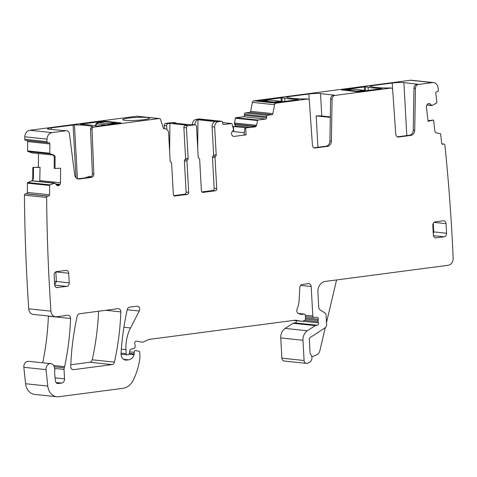 <?xml version="1.0" encoding="UTF-8"?>
<svg xmlns="http://www.w3.org/2000/svg" width="477" height="477" viewBox="0 0 477 477"><rect width="100%" height="100%" fill="white"/><g stroke="black" fill="none" stroke-linecap="round" stroke-linejoin="round"><path stroke-width="0.72" d="M116.776 123.495L115.678 122.911L109.364 123.74L110.384 124.336M104.612 121.748L98 122.583L104.612 121.748L115.935 122.911L104.612 121.748M106.46 124.855L97.093 123.871L95.108 125.856M261.664 101.362L269.362 100.092L262.749 100.927M273.279 102.579L274.12 102.084L275.199 102.668M281.591 101.834L280.434 101.255L274.12 102.084L263.048 100.921L262.207 101.422M345.02 90.403L352.718 89.133L346.105 89.968M356.635 91.62L357.476 91.125L358.555 91.715M364.947 90.874L363.79 90.296L357.476 91.125L346.403 89.962L345.563 90.463M55.839 271.86L56.369 281.508L54.67 284.811M57.49 287.619A3.226 2.647 96 0 1 56.978 287.625A3.226 2.647 96 0 1 54.664 284.769L54.134 275.163A3.226 2.647 96 0 1 56.602 271.616L65.868 270.399A3.226 2.647 -84 0 1 66.381 270.393A3.226 2.647 -84 0 1 68.688 273.255L69.219 282.855A3.226 2.647 -84 0 1 66.75 286.403L56.477 287.512M236.169 126.119L234.404 124.217L235.34 118.224A0.644 0.531 96 0 1 235.817 117.712L243.455 116.71A1.288 1.055 96 0 0 244.439 115.291L244.385 114.331A1.288 1.055 96 0 1 245.375 112.912L249.704 112.345A1.288 1.055 96 0 0 250.663 111.308L252.399 102.388A1.938 1.586 96 0 1 253.842 100.838L410.292 80.267L432.502 82.599L418.401 84.453A3.87 3.172 96 0 0 415.431 88.376L414.734 130.197A5.164 4.233 96 0 1 410.775 135.426L398.599 137.03A3.226 2.647 96 0 1 398.086 137.036A3.226 2.647 96 0 1 395.779 134.234L392.666 89.736A1.938 1.586 96 0 0 391.283 88.054A1.938 1.586 96 0 0 390.973 88.06L335.045 95.412A3.87 3.172 96 0 0 332.075 99.335L331.372 141.156A5.164 4.233 96 0 1 327.413 146.385L315.243 147.989A3.226 2.647 96 0 1 314.731 147.995A3.226 2.647 96 0 1 312.423 145.193L309.311 100.695A1.938 1.586 96 0 0 307.927 99.013A1.938 1.586 96 0 0 307.617 99.019L276.052 103.169A1.938 1.586 96 0 0 274.609 104.719L272.874 113.639A1.288 1.055 96 0 1 271.908 114.671L267.585 115.243A1.288 1.055 96 0 0 266.595 116.662L266.649 117.622A1.288 1.055 96 0 1 265.659 119.041L258.027 120.043A0.644 0.531 96 0 0 257.55 120.55L256.608 125.117A2.26 1.854 -84 0 1 254.933 126.9L254.104 126.81L256.018 125.057L256.608 125.117M307.927 99.013L306.461 98.858A1.938 1.586 96 0 0 306.151 98.864L304.642 98.966A36.771 4.06 176.8 0 1 286.379 97.046L286.915 96.879L286.945 97.332M309.215 100.194L308.875 93.993L286.915 96.879M308.875 93.993A8.383 0.924 176.8 0 1 320.526 93.587L321.766 115.994L330.311 116.889M334.121 95.173L320.526 93.587M334.109 95.012L333.578 95.257A3.87 3.172 96 0 0 330.609 99.18L332.075 99.335M391.283 88.054L389.816 87.899A1.938 1.586 96 0 0 389.506 87.905L387.998 88.006A36.771 4.06 176.8 0 1 369.735 86.087L370.271 85.92L370.301 86.373M392.577 89.235L392.231 83.034L370.271 85.92M392.231 83.034A8.383 0.924 176.8 0 1 403.882 82.628L406.815 135.599M417.476 84.214L403.882 82.628M417.464 84.053L416.934 84.298A3.87 3.172 96 0 0 413.964 88.221L415.431 88.376M298.447 99.61L274.364 102.692L258.009 100.856L281.925 97.797L282.145 101.756M298.447 99.526L295.662 99.234A31.285 3.452 176.8 0 1 284.709 98.089L281.925 97.797M381.809 88.65L357.72 91.733L341.365 89.897L365.281 86.838L365.501 90.797M381.803 88.573L379.018 88.281A31.285 3.452 176.8 0 1 368.065 87.13L365.281 86.838M397.383 136.839L409.302 135.277A5.164 4.233 96 0 0 413.261 130.048L413.964 88.221M314.027 147.798L325.946 146.23A5.164 4.233 96 0 0 329.905 141.001L330.609 99.18M254.933 126.9L244.808 128.033L254.104 126.81M245.673 128.116L246.049 134.836L244.093 134.657L244.808 128.033M244.302 132.707L233.718 131.598L233.432 126.477L237.474 125.946L250.389 127.299M232.436 131.378L233.694 131.211M222.676 122.595L231.589 123.531A0.644 0.531 96 0 1 232.013 123.913L233.593 129.571L232.007 131.992A2.26 1.854 96 0 0 231.554 133.649L231.566 133.87A2.26 1.854 96 0 0 232.192 135.385L232.728 135.927A2.26 1.854 96 0 0 233.718 136.416A2.26 1.854 96 0 0 234.076 136.41L246.049 134.836M231.589 123.531A0.644 0.531 96 0 0 231.482 123.531L223.85 124.539A1.288 1.055 96 0 1 222.723 123.394L222.67 122.434A1.288 1.055 96 0 0 221.537 121.295L218.365 121.713A4.836 3.965 96 0 0 214.662 127.037L216.212 155.067A1.288 1.055 96 0 1 215.616 156.343A1.288 1.055 96 0 0 215.02 157.619L216.737 188.665A1.938 1.586 96 0 1 215.258 190.794L203.083 192.392A1.938 1.586 -84 0 1 202.779 192.398A1.938 1.586 -84 0 1 201.389 190.681L199.66 159.449A1.288 1.055 -84 0 0 198.933 158.346A1.288 1.055 96 0 1 198.205 157.249L196.506 126.518A1.938 1.586 96 0 0 195.123 124.807A1.938 1.586 96 0 0 194.813 124.807L187.932 125.713A1.938 1.586 -84 0 0 186.447 127.842L183.878 127.574A1.938 1.586 -84 0 1 185.362 125.445L187.187 125.201L169.931 123.394L168.107 123.632A1.938 1.586 -84 0 0 166.628 125.761L164.243 125.511L164.416 128.724M199.738 119.006A1.288 1.055 96 0 0 199.332 118.964L196.154 119.381A4.836 3.965 96 0 0 192.446 124.527M201.896 191.945L212.688 190.526A1.938 1.586 96 0 0 214.167 188.391L212.45 157.344A1.288 1.055 96 0 1 213.046 156.074A1.288 1.055 96 0 0 213.642 154.798L212.092 126.763A4.836 3.965 96 0 1 215.234 121.563L197.979 119.757A4.836 3.965 96 0 0 194.831 124.771M195.123 124.807L192.553 124.533A1.938 1.586 96 0 0 192.243 124.539L194.813 124.807M176.275 123.293A1.938 1.586 96 0 0 175.297 122.726A1.938 1.586 96 0 0 174.987 122.726L173.163 122.971L190.418 124.777L192.243 124.539M175.297 122.726L172.912 122.476A1.938 1.586 96 0 0 172.602 122.476L165.722 123.382A1.938 1.586 96 0 0 164.243 125.511M183.878 127.574L185.583 158.298L188.153 158.567L186.447 127.842M185.583 158.298A1.288 1.055 -84 0 1 184.987 159.574A1.288 1.055 96 0 0 184.39 160.844L186.96 161.119A1.288 1.055 96 0 1 187.556 159.843L184.987 159.574M188.153 158.567A1.288 1.055 -84 0 1 187.556 159.843M173.849 195.63L184.635 194.211A1.938 1.586 96 0 0 186.119 192.082L184.39 160.844M174.427 196.017L187.205 194.479A1.938 1.586 96 0 0 188.689 192.35L186.96 161.119M175.035 196.083A1.938 1.586 -84 0 1 174.725 196.083A1.938 1.586 -84 0 1 173.342 194.372L171.625 163.319A1.288 1.055 -84 0 0 170.897 162.222A1.288 1.055 -84 0 1 170.17 161.125L168.614 133.089A4.836 3.965 -84 0 0 165.149 128.796L163.73 128.647M29.771 130.293L51.975 132.624A6.451 5.289 96 0 0 47.032 139.123A1603 1314.648 96 0 0 46.979 141.627L24.768 139.296A1603 1314.648 96 0 1 24.822 136.792A6.451 5.289 96 0 1 29.771 130.293L136.81 116.221A1.938 1.586 96 0 1 137.12 116.215L159.33 118.546A1.938 1.586 96 0 1 160.612 119.703L163.307 128.045A1.288 1.055 96 0 0 164.368 128.808L164.38 128.808A4.836 3.965 -84 0 1 165.149 128.796M159.33 118.546A1.938 1.586 96 0 0 159.02 118.552L93.504 127.162A1.938 1.586 -84 0 0 92.019 129.261L93.844 173.926A3.226 2.647 -84 0 1 91.369 177.42L79.2 179.018A5.164 4.233 -84 0 1 78.377 179.03A5.164 4.233 -84 0 1 74.722 174.898L69.433 133.858A3.87 3.172 -84 0 0 66.691 130.764L65.224 130.609A3.87 3.172 -84 0 0 64.604 130.615L66.076 130.77A3.87 3.172 -84 0 1 66.691 130.764M51.975 132.624L66.076 130.77M92.717 126.822L92.717 126.822A36.771 4.06 176.8 0 0 74.454 124.908L51.128 127.878A8.383 0.924 176.8 0 0 47.533 128.838A8.383 0.924 176.8 0 0 49.024 129.279L64.604 130.615M92.729 126.846L92.031 127.013L93.504 127.162M125.195 120.353A13.386 1.479 176.8 0 1 122.839 119.739A13.386 1.479 176.8 0 1 131.735 117.753A13.386 1.479 176.8 0 1 147.154 117.467A13.386 1.479 176.8 0 1 149.516 118.266A13.386 1.479 176.8 0 1 139.791 120.132A13.386 1.479 176.8 0 1 125.195 120.353M104.362 121.14L80.446 124.199L83.07 124.598A31.285 3.452 176.8 0 1 94.017 125.743L97.696 126.006L120.997 122.905L104.362 121.14L104.397 121.742M92.019 129.261L90.552 129.106A1.938 1.586 -84 0 1 92.031 127.013M90.552 129.106L92.377 173.771A3.226 2.647 -84 0 1 89.903 177.265L77.727 178.863A5.164 4.233 -84 0 1 77.65 178.875M46.979 141.627A1.288 1.055 96 0 0 48.022 142.724L48.821 142.689A1.288 1.055 96 0 1 49.87 143.935L49.817 153.212A0.644 0.531 96 0 0 50.18 153.815L53.829 155.103A2.26 1.854 -84 0 1 55.099 157.189L54.271 157.106L53.239 155.037L53.829 155.103M24.768 139.296A1.288 1.055 96 0 0 25.812 140.393M31.852 152.849L53.37 155.103L31.852 152.849L27.97 151.483A0.644 0.531 96 0 1 27.606 150.887L27.666 141.603A1.288 1.055 96 0 0 27.189 140.548M55.099 157.189L55.028 168.447L54.205 168.411L54.271 157.106M55.028 168.447L60.597 168.214L60.513 182.769A2.26 1.854 96 0 1 59.959 184.384L59.452 185.016A2.26 1.854 96 0 1 58.134 185.732L57.95 185.738A2.26 1.854 96 0 1 57.729 185.732A2.26 1.854 96 0 1 56.638 185.136L54.867 183.132L49.996 184.861A0.644 0.531 96 0 0 49.626 185.487L49.572 194.771A1.288 1.055 96 0 1 48.499 196.101L47.706 196.136A1.288 1.055 96 0 0 46.639 197.466A1603 1314.648 96 0 0 50.938 311.147A6.451 5.289 96 0 0 55.547 316.77A6.451 5.289 96 0 0 56.578 316.758L67.752 315.291A3.226 2.647 96 0 1 68.265 315.279A3.226 2.647 96 0 1 70.578 318.505A234.803 192.571 96 0 1 64.628 366.67A6.451 5.289 96 0 1 64.282 367.827A3.226 2.647 96 0 0 64.037 369.431L64.556 378.833A3.87 3.172 96 0 1 61.593 383.097L58.206 383.538A3.226 2.647 96 0 1 57.693 383.544A3.226 2.647 96 0 1 55.398 380.855L54.605 372.966A3.226 2.647 96 0 1 54.676 371.738A6.451 5.289 96 0 0 54.521 367.821A6.451 5.289 96 0 1 54.366 367.242A5.164 4.233 96 0 0 50.806 363.653A5.164 4.233 96 0 0 46.06 369.639L47.778 386.054A12.903 10.583 96 0 0 56.96 396.745A12.903 10.583 96 0 0 59.011 396.715L122.881 388.32A16.129 13.225 96 0 0 133.357 380.032A61.283 50.258 96 0 0 139.94 357.792A3.226 2.647 96 0 0 139.97 357.07L139.701 352.312A1.288 1.055 96 0 0 138.849 351.179L135.689 350.583A1.61 1.324 96 0 0 134.109 352.348L134.198 353.946A1.61 1.324 96 0 1 134.109 354.638A7.739 6.35 96 0 1 128.599 359.843L126.697 360.093A6.451 5.289 96 0 1 125.672 360.105A6.451 5.289 96 0 1 121.057 353.487A225.776 185.159 96 0 1 127.252 309.627A3.226 2.647 96 0 1 129.631 307.152L136.857 306.204A3.226 2.647 96 0 1 137.37 306.198A3.226 2.647 96 0 1 139.266 311.028L130.537 327.973A35.477 29.097 96 0 0 125.988 349.671L126.214 353.707A1.288 1.055 96 0 0 127.341 354.846L128.122 354.745A1.61 1.324 96 0 0 129.333 353.391L129.792 350.565A1.61 1.324 96 0 1 130.889 349.23L134.007 348.484A1.61 1.324 96 0 0 135.128 346.731L135.033 344.984A3.226 2.647 96 0 0 134.806 343.893A1.938 1.586 96 0 1 134.979 341.943A1.938 1.586 96 0 1 136.458 341.103A1.938 1.586 96 0 1 136.565 341.121L142.074 342.164A3.226 2.647 96 0 0 142.253 342.188A3.226 2.647 96 0 0 143.446 341.979L148.603 339.588A3.226 2.647 96 0 1 149.283 339.391L294.911 320.246A6.451 5.289 96 0 1 295.937 320.234A6.451 5.289 96 0 1 296.295 320.282L300.951 321.164A6.451 5.289 96 0 0 301.309 321.218A6.451 5.289 96 0 0 303.694 320.806L304.606 320.383A1.61 1.324 96 0 0 305.501 318.708L305.328 315.5A1.61 1.324 96 0 0 303.754 314.104A10.321 8.467 96 0 1 301.094 314.337A10.321 8.467 96 0 1 298.214 313.377A3.226 2.647 96 0 1 297.093 309.108A22.58 18.514 96 0 0 299.145 300.069L299.806 287.583A3.226 2.647 96 0 1 302.275 284.459L308.363 283.66A3.226 2.647 96 0 1 308.875 283.648A3.226 2.647 96 0 1 311.183 286.51L312.817 316.024A1.61 1.324 96 0 0 314.176 317.455L316.937 317.229A1.61 1.324 96 0 1 318.237 319.244A3.226 2.647 96 0 0 318.123 320.419L318.201 321.766A3.226 2.647 96 0 0 318.439 322.893A1.61 1.324 96 0 1 317.324 325.231L315.738 325.439A1.61 1.324 96 0 0 315.237 325.624L307.373 330.74A9.677 7.936 96 0 0 302.967 340.256L304.087 360.499A3.226 2.647 96 0 0 306.395 363.361A3.226 2.647 96 0 0 307.456 363.212L309.03 362.592A4.836 3.965 96 0 0 311.839 358.787A4.836 3.965 96 0 0 310.467 354.143A1.288 1.055 96 0 1 310.08 353.254L309.317 339.421A1.938 1.586 96 0 1 310.199 337.519L325.153 327.794A3.226 2.647 96 0 0 326.62 324.622L326.107 315.369A3.226 2.647 96 0 0 324.777 312.858L320.061 309.823A3.226 2.647 96 0 1 318.731 307.313L317.891 292.079A9.677 7.936 96 0 1 325.296 281.43L448.207 265.272A6.451 5.289 96 0 0 453.15 258.266A1603 1314.648 96 0 0 444.892 145.109A1.288 1.055 96 0 0 443.693 144.078L442.9 144.257A1.288 1.055 96 0 1 441.702 143.219L440.629 134.085A0.644 0.531 96 0 0 440.193 133.566L436.407 132.952A2.26 1.854 -84 0 1 434.893 131.127L433.587 120.049L428.006 120.681M46.639 197.466L24.428 195.141A1.288 1.055 96 0 1 25.496 193.805L26.295 193.775A1.288 1.055 96 0 0 27.362 192.446L27.416 183.162A0.644 0.531 96 0 1 27.785 182.53L31.452 180.938A2.26 1.854 96 0 0 32.746 178.744L32.812 167.475L38.381 167.248L38.464 153.54M38.381 167.248L40.056 167.32L39.77 181.552M54.831 183.132L32.168 180.89L53.925 183.174M40.056 167.32L33.456 167.505L33.39 178.815L32.168 180.89M24.428 195.141A1603 1314.648 96 0 0 28.727 308.816A6.451 5.289 96 0 0 33.342 314.444L55.547 316.77M42.733 362.806A234.803 192.571 96 0 0 48.368 316.173A3.226 2.647 96 0 0 48.374 316.018M50.806 363.653L28.596 361.322A5.164 4.233 96 0 0 23.85 367.314L46.06 369.639M56.96 396.745L34.749 394.413A12.903 10.583 96 0 1 25.567 383.729L23.85 367.314M306.395 363.361L284.185 361.029A3.226 2.647 96 0 1 281.877 358.173L280.756 337.931A9.677 7.936 96 0 1 285.163 328.414L293.027 323.299A1.61 1.324 96 0 1 293.528 323.108L295.114 322.899A1.61 1.324 96 0 0 296.277 320.687M325.284 327.699L319.906 350.488A6.451 5.289 96 0 1 316.257 355.073L311.839 356.814M433.587 120.049L428.072 121.277L426.39 106.955A2.26 1.854 96 0 1 426.742 105.268L427.171 104.558A2.26 1.854 96 0 1 428.394 103.616L428.579 103.575A2.26 1.854 96 0 1 429.073 103.551A2.26 1.854 96 0 1 429.956 103.938L431.995 105.578L436.598 103.014A0.644 0.531 96 0 0 436.89 102.328L435.817 93.194A1.288 1.055 96 0 1 436.717 91.697L437.504 91.518A1.288 1.055 96 0 0 438.417 90.165A1603 1314.648 96 0 0 438.089 87.714A6.451 5.289 96 0 0 433.527 82.587A6.451 5.289 96 0 0 432.502 82.599M433.527 82.587L411.317 80.255A6.451 5.289 96 0 0 410.292 80.267M70.739 366.449A3.226 2.647 96 0 0 73.053 369.663A3.226 2.647 96 0 0 73.565 369.657L112.041 364.595A3.226 2.647 96 0 0 114.42 362.115A225.776 185.159 96 0 0 120.836 311.886A3.226 2.647 96 0 0 118.523 308.673A3.226 2.647 96 0 0 118.004 308.685L79.593 313.735A3.226 2.647 96 0 0 77.208 316.209A225.776 185.159 96 0 0 70.739 366.449M70.805 364.768L89.831 362.27A3.226 2.647 96 0 0 92.21 359.789A225.776 185.159 96 0 0 98.56 311.237M444.105 236.795L436.169 237.838A3.226 2.647 96 0 1 435.65 237.844A3.226 2.647 96 0 1 433.343 234.988L432.812 225.382A3.226 2.647 96 0 1 435.28 221.835L443.216 220.791A3.226 2.647 96 0 1 443.735 220.785A3.226 2.647 96 0 1 446.043 223.647L446.573 233.247A3.226 2.647 96 0 1 444.105 236.795L433.444 235.68M433.283 233.909L433.724 231.9L433.253 223.361M321.766 115.994A8.383 0.924 -3.2 0 0 316.197 115.911L330.305 117.39M317.932 147.286L316.197 115.911M295.698 99.973L295.662 99.234M284.709 98.089L284.894 101.398M379.06 89.02L379.018 88.281M368.065 87.13L368.25 90.439M197.979 119.757L197.687 147.858M169.931 123.394L169.639 151.543M166.831 129.47L166.628 125.761M84.709 177.945L89.426 176.359L90.976 176.836M33.456 167.505L32.812 167.475M336.673 279.933A4.836 3.965 96 0 0 336.327 280.947L326.506 322.541M233.432 126.477L246.347 127.83M97.093 123.871L98.298 122.583L109.364 123.74L108.166 125.034M280.691 101.249L269.362 100.092L280.691 101.249L282.026 101.774M364.046 90.29L352.718 89.133L364.046 90.29L365.382 90.815M55.761 271.896L68.688 273.255M69.219 282.855L54.473 281.263M66.75 286.403L54.706 285.139M253.842 100.838L276.052 103.169M306.151 98.864L307.617 99.019M333.578 95.257L335.045 95.412M389.506 87.905L390.973 88.06M416.934 84.298L418.401 84.453M413.261 130.048L414.734 130.197M409.302 135.277L410.775 135.426M397.585 136.923L398.599 137.03M329.905 141.001L331.372 141.156M325.946 146.23L327.413 146.385M314.23 147.882L315.243 147.989M252.399 102.388L274.609 104.719M250.663 111.308L272.874 113.639M249.704 112.345L271.908 114.671M245.375 112.912L267.585 115.243M244.385 114.331L266.595 116.662M244.439 115.291L266.649 117.622M243.455 116.71L265.659 119.041M235.817 117.712L258.027 120.043M235.34 118.224L257.55 120.55M234.35 123.018L255.928 125.278M233.366 136.339L234.076 136.41M222.676 122.607L231.482 123.531M223.445 124.497L223.85 124.539M199.332 118.964L221.537 121.295M218.365 121.713L196.154 119.381M212.092 126.763L214.662 127.037M213.642 154.798L216.212 155.067M213.046 156.074L215.616 156.343M212.45 157.344L215.02 157.619M214.167 188.391L216.737 188.665M212.688 190.526L215.258 190.794M203.083 192.392L202.475 192.326M165.722 123.382L168.107 123.632M185.362 125.445L187.932 125.713M172.602 122.476L174.987 122.726M188.689 192.35L186.119 192.082M184.635 194.211L187.205 194.479M164.38 128.808L163.945 128.766M163.963 128.766L164.368 128.808M136.81 116.221L159.02 118.552M92.377 173.771L93.844 173.926M91.369 177.42L89.903 177.265M77.727 178.863L79.2 179.018M24.822 136.792L47.032 139.123M27.666 141.603L49.87 143.935M27.606 150.887L49.817 153.212M27.97 151.483L50.18 153.815M31.798 152.837L53.358 155.097M39.979 180.616L60.513 182.769M55.618 183.931L59.959 184.384M56.256 184.682L59.452 185.016M57.371 185.648L58.134 185.732M57.508 185.69L57.95 185.738M32.072 180.908L53.841 183.192M27.785 182.53L49.996 184.861M31.452 180.938L31.852 180.986M27.416 183.162L49.626 185.487M27.362 192.446L49.572 194.771M26.295 193.775L48.499 196.101M25.496 193.805L47.706 196.136M28.727 308.816L50.938 311.147M48.368 316.173L70.578 318.505M53.662 365.519L64.628 366.67M54.241 366.771L64.282 367.827M54.688 368.447L64.037 369.431M55.093 377.844L64.556 378.833M55.994 382.506L61.593 383.097M57.192 383.43L58.206 383.538M25.567 383.729L47.778 386.054M129.577 351.871L134.109 352.348M129.327 353.439L134.198 353.946M129.064 354.107L134.109 354.638M123.573 359.312L128.599 359.843M124.67 359.879L126.697 360.093M127.222 309.764L139.266 311.028M123.889 327.276L130.537 327.973M121.349 349.182L125.988 349.671M121.075 353.165L126.214 353.707M295.579 320.21L296.295 320.282M293.701 320.407L300.951 321.164M298.542 313.562L303.754 314.104M300.635 285.401L311.183 286.51M305.292 315.231L312.817 316.024M305.459 317.903L318.237 319.244M305.489 319.089L318.123 320.419M304.672 320.347L318.201 321.766M302.335 321.206L318.439 322.893M295.114 322.899L317.324 325.231M293.528 323.108L315.738 325.439M293.027 323.299L315.237 325.624M285.163 328.414L307.373 330.74M280.756 337.931L302.967 340.256M281.877 358.173L304.087 360.499M441.976 143.899L443.693 144.078M442.346 144.197L442.9 144.257M428.048 103.736L429.956 103.938M426.897 105.012L431.798 105.524M426.879 105.041L431.858 105.566M72.552 369.55L73.565 369.657M105.709 310.3L120.836 311.886M92.21 359.789L114.42 362.115M89.831 362.27L112.041 364.595M435.149 237.731L436.169 237.838M434.04 222.383L446.043 223.647M433.17 231.828L446.573 233.247M281.227 101.368L281.031 97.827M364.583 90.409L364.386 86.868M234.344 123.12L255.887 125.379M74.454 124.908L77.435 178.797M73.088 124.992L76.01 177.796M51.128 127.878L51.224 129.511M103.467 121.17L103.503 121.862M32.746 178.744L33.39 178.815M234.404 124.217L255.076 126.381M234.493 124.431L254.813 126.56M95.126 125.779C96.205 123.394 97.159 122.333 98 122.583M117.235 123.436L115.935 122.905M104.868 121.748L104.32 121.754M269.618 100.087L269.076 100.092M352.974 89.127L352.431 89.133M199.535 118.964L221.745 121.289M25.686 140.387L47.897 142.718M33.283 180.872L54.867 183.132M121.045 354.214L127.138 354.852M293.635 320.413L301.309 321.218M298.358 313.461L304.171 314.069M305.381 316.549L313.973 317.449M441.935 143.851L443.974 144.06M426.873 105.053L431.923 105.584"/></g></svg>
